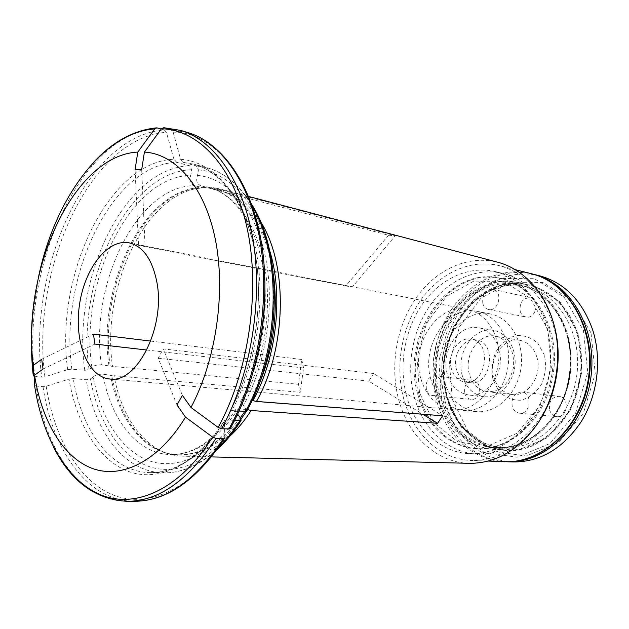 <?xml version="1.0" encoding="UTF-8"?>
<svg xmlns="http://www.w3.org/2000/svg" width="629" height="629" viewBox="0 0 629 629"><rect width="100%" height="100%" fill="white"/><g stroke="black" fill="none" stroke-linecap="round" stroke-linejoin="round"><path stroke-width="0.47" stroke-dasharray="3.15 2.36" d="M419.496 392.685L416.956 357.634L426.454 323.565L446.48 296.345L473.841 281.108L503.774 281.422L530.365 298.303L547.67 329.14L551.358 367.643L540.335 405.147L517.25 433.192L487.609 446.032L457.888 441.896L433.829 422.649L419.496 392.685M418.765 393.495C401.774 335.807 449.79 264.903 502.225 278.765C535.389 286.093 559.896 328.44 553.394 372.745C547.261 417.106 511.896 450.922 478.009 448.697C450.042 447.51 426.383 424.15 418.765 393.495M536.789 356.847C533.675 347.562 528.038 342.05 519.869 340.313C503.397 336.774 488.128 359.12 493.985 377.408C497.146 387.338 503.2 393.046 512.148 394.525C528.053 397.151 542.874 374.923 536.789 356.847M544.447 355.212L537.826 343.214C531.191 337.403 523.713 334.88 515.395 335.642C507.344 338.473 500.81 343.929 495.778 352.02C492.192 361.077 491.28 370.347 493.042 379.83L499.198 391.686C505.496 397.693 512.832 400.531 521.205 400.201C529.469 397.717 536.285 392.339 541.655 384.067C545.485 374.664 546.412 365.048 544.447 355.212M462.346 375.765C455.435 353.443 473.81 326.074 493.584 330.429C507.336 332.717 517.36 349.7 514.766 367.242C512.36 384.806 497.987 398.314 484.141 396.671C473.362 394.926 466.097 387.951 462.346 375.765M469.383 374.255C463.526 355.503 478.968 332.513 495.573 336.09C508.484 339.974 514.467 350.298 513.531 367.069C509.749 383.431 501.116 391.67 487.64 391.788C478.622 390.287 472.536 384.445 469.383 374.255M512.234 406.358C511.165 397.599 514.325 392.818 521.716 392.009C532.905 392.748 530.758 414.778 519.64 413.214C516.024 412.687 513.555 410.399 512.234 406.358M549.628 410.037C550.949 413.913 553.386 416.107 556.956 416.626C567.901 418.151 569.929 397.048 558.914 396.309C551.633 397.064 548.543 401.64 549.628 410.037M482.82 303.618C481.987 294.49 485.384 289.733 493.026 289.348C503.357 291.125 498.726 312.078 488.584 309.484C485.761 308.8 483.843 306.842 482.82 303.618M520.214 311.331C521.237 314.437 523.139 316.332 525.93 317C535.947 319.548 540.437 299.467 530.231 297.69C522.691 298.02 519.357 302.565 520.214 311.331M426.399 389.257C425.55 381.064 428.373 376.574 434.867 375.788C444.632 376.457 442.384 397.033 432.705 395.539C429.599 395.051 427.5 392.952 426.399 389.257M464.768 393.369C465.869 396.93 467.96 398.943 471.035 399.431C480.619 400.893 482.757 381.135 473.094 380.451C466.663 381.182 463.887 385.491 464.768 393.369M577.556 333.339C563.969 289.914 520.364 271.987 487.192 290.802C453.768 309.036 435.913 356.895 446.574 396.592C456.748 436.455 495.408 461.301 532.032 445.985C547.631 438.665 560.384 426.493 570.283 409.463C582.045 386.3 584.75 357.815 577.556 333.339M591.016 332.914L572.02 300.308L543.039 282.476L510.575 282.114L481.036 298.122L459.524 326.703L449.413 362.477L452.29 399.344L467.89 430.967L493.985 451.418L526.221 456.017L558.379 442.69L583.382 413.214L595.223 373.618L591.016 332.914M539.564 275.793C511.165 268.795 480.918 282.382 462.205 307.99C443.539 333.716 436.927 369.789 445.073 400.901C453.768 434.946 480.965 461.018 513.036 461.969M505.779 461.702C474.124 460.161 447.51 434.12 438.916 400.303C430.841 369.215 437.328 333.197 455.758 307.322C474.242 281.572 504.175 267.6 532.511 274.032M447.298 373.87C440.394 351.218 458.887 323.385 478.74 327.764C492.554 330.06 502.602 347.302 499.969 365.135C497.515 382.99 483.056 396.734 469.148 395.083C458.321 393.322 451.04 386.253 447.298 373.87M456.45 369.302C452.031 354.96 463.699 337.341 476.184 339.959C497.696 342.318 491.414 386.403 470.107 382.66C463.369 381.496 458.816 377.046 456.45 369.302M451.339 368.633C446.928 354.213 458.612 336.491 471.121 339.125C492.664 341.476 486.343 385.805 465.004 382.055C458.258 380.883 453.706 376.409 451.339 368.633M430.747 378.965C420.77 345.565 448.052 304.53 477.458 311.402C497.35 315.027 511.888 340.155 508.043 366.282C504.442 392.449 483.457 412.514 463.345 410.438C447.077 407.977 436.211 397.489 430.747 378.965M444.003 380.529C434.002 347.562 461.143 307.117 490.447 313.957C510.268 317.574 524.775 342.38 520.977 368.13C517.431 393.911 496.572 413.678 476.538 411.61C460.326 409.172 449.483 398.81 444.003 380.529M417.507 393.361C400.516 335.603 448.556 264.612 501.006 278.474C534.178 285.802 558.694 328.204 552.191 372.572C546.043 416.996 510.662 450.859 476.758 448.634C448.776 447.447 425.118 424.064 417.507 393.361M41.695 359.277L93.414 334.093M161.221 129.039L164.318 129.944C86.543 135.439 27.314 269.92 41.734 377.156L33.368 376.048M41.734 377.156L44.887 376.795L67.665 369.632L71.848 369.152L84.789 370.363L89.059 369.475L91.889 367.54C93.548 365.63 96.709 364.718 101.363 364.804L112.52 366.392C101.481 292.178 140.92 200.722 194.919 188.842L206.123 187.387L388.549 235.222L395.279 235.718L212.83 187.646L220.865 189.125C236.189 193.252 249.343 203.977 260.335 221.306M150.748 341.091L301.708 359.505L298.468 384.303L112.52 366.392M146.824 350.023L303.579 367.981L300.23 392.331L298.468 384.303M303.579 367.981L301.708 359.505M43.031 369.074L94.955 344.079M550.902 396.773C537.842 432.634 506.353 455.797 477.136 453.996C447.188 452.888 421.91 427.901 413.851 395.177C406.279 365.166 412.569 330.296 430.15 305.301C447.777 280.432 476.184 267.058 502.862 273.426C531.419 279.858 555.187 310.899 557.711 348.977M406.177 394.414C398.629 364.175 404.95 329.038 422.586 303.838C440.261 278.757 468.731 265.234 495.471 271.626C530.554 279.567 556.5 324.792 549.557 372.203C542.984 419.669 505.433 455.836 469.533 453.666C439.514 452.558 414.22 427.374 406.177 394.414M420.589 377.77C410.635 344.039 438.012 302.549 467.496 309.444C481.429 312.668 491.092 322.63 496.485 339.322C507.226 372.502 480.973 413.709 453.234 409.542C436.927 407.065 426.053 396.474 420.589 377.77M182.363 395.327L163.249 348.906L373.61 373.508L442.635 415.777M246.497 411.24L246.34 409.432L243.431 405.571C240.758 403.205 240.034 401.404 241.245 400.17L243.62 399.674L252.103 400.39M163.697 127.687L171.009 129.81L173.117 132.184L180.602 159.318L183.346 162.376L193.991 164.2C223.209 172.055 248.573 206.485 257.072 256.38C265.501 306.229 255.445 367.352 231.834 410.548L239.075 411.067M231.834 410.548L230.183 410.902L229.742 411.869C255.311 365.205 265.045 297.973 253.77 245.813C242.479 193.567 212.618 161.37 180.602 159.318M230.112 428.907L229.742 411.869M373.61 373.508L368.767 381.158L422.83 414.259M540.539 419.071C521.818 446.991 498.852 460.798 471.64 460.475C439.136 459.5 411.806 432.304 403.205 396.828C395.146 364.411 401.986 326.805 420.95 299.844C439.962 273.025 470.61 258.59 499.402 265.674C525.616 272.97 543.818 292.634 553.984 324.666M469.525 463.321C435.606 462.771 407.026 434.466 398.133 397.512C389.838 363.892 397.009 324.91 416.752 297.061C436.534 269.346 468.385 254.588 498.168 262.348M229.703 436.314C214.308 449.884 198.678 456.505 182.811 456.182C173.966 455.939 165.631 453.611 157.816 449.208C135.353 435.252 120.752 410.753 113.998 375.702L300.23 392.331M183.346 162.376L196.303 165.891L198.402 169.877L197.537 175.444C195.745 180.374 196.861 183.833 200.879 185.838L208.852 187.851L212.83 187.646M197.537 175.444C227.242 177.968 254.659 207.806 265.053 255.217C275.416 302.573 266.696 363.145 243.431 405.571M71.848 369.152C58.906 278.128 110.94 164.672 176.663 162.29L189.596 165.781L191.703 169.736L190.839 175.271C189.054 180.161 190.17 183.597 194.188 185.586L202.514 187.631L206.123 187.387M234.609 420.416L226.385 419.897C203.104 455.168 177.661 472.741 150.04 472.615C111.475 472.088 81.77 431.337 73.231 378.619L86.197 379.743L90.474 378.847L93.32 376.936C100.679 418.088 121.413 451.158 149.773 460.994C178.07 470.618 212.987 454.319 238.037 414.755C235.34 412.333 234.648 410.501 235.977 409.259L238.281 408.795L247.449 409.581M93.32 376.936C94.995 375.049 98.155 374.137 102.826 374.2L113.998 375.702M127.758 501.321C80.646 501.635 45.461 450.529 36.128 386.088L43.016 386.631L46.176 386.261L69.033 379.106C76.589 423.977 98.415 460.397 128.788 471.553C159.074 482.467 196.94 464.941 224.286 421.241L224.781 420.227C201.61 455.404 176.694 472.874 150.04 472.615L163.493 472.851C124.817 472.324 94.885 431.974 86.197 379.743M36.128 386.088L34.532 385.333M176.993 404.95L158.225 358.2L163.249 348.906M141.69 169.665L145.063 246.01L138.529 245.326L345.753 286.014L388.549 235.222M135.093 169.523L138.529 245.326M345.753 286.014L352.452 286.824L395.279 235.718M91.889 367.54C79.325 282.413 128.898 176.686 190.839 175.271M226.385 419.897L224.781 420.227M73.231 378.619L69.033 379.106M145.063 246.01L352.452 286.824M46.176 386.261C54.33 438.161 78.672 481.122 113.503 495.102C148.208 508.798 192.56 489.291 224.875 437.658L224.286 421.241M176.663 162.29L173.918 159.247C107.252 161.889 54.621 277.185 67.665 369.632M164.318 129.944L166.426 132.31L173.918 159.247M158.225 358.2L368.767 381.158M566.705 331.601C557.459 305.002 541.553 288.719 518.988 282.759C479.809 273.481 440.119 310.018 434.01 355.731C427.107 401.333 455.011 447.502 495.22 449.538C519.428 449.916 539.745 437.957 556.17 413.654C570.786 390.059 574.906 357.932 566.705 331.601M576.927 333.574C567.696 307.282 551.845 291.172 529.359 285.228C477.395 271.484 429.835 340.226 446.92 396.364C454.578 426.187 478.158 448.886 505.873 450.065C529.995 450.443 550.21 438.633 566.532 414.637C581.054 391.332 585.112 359.607 576.927 333.574M446.244 396.765L443.524 361.455L453.187 327.159L473.708 299.797L501.824 284.512L532.645 284.921L560.085 301.999L578.012 333.134L581.935 371.959L570.692 409.738L547.002 437.926L516.519 450.765L485.902 446.488L461.088 427.012L446.244 396.765M441.7 398.943L438.822 361.093L449.153 324.344L471.113 294.946L501.258 278.419L534.414 278.702L564.048 296.967L583.46 330.484L587.745 372.399L575.582 413.182L549.958 443.539L517.069 457.228L484.149 452.471L457.558 431.431L441.7 398.943M504.576 461.662C472.41 460.703 445.183 434.403 436.495 400.068C428.365 368.688 435.024 332.301 453.761 306.323C472.536 280.463 502.87 266.704 531.356 273.725M34.854 376.567C20.615 268.827 79.781 133.631 157.415 127.923M164.09 127.766L180.617 130.407M187.56 132.475L171.009 129.81M200.879 185.838L208.215 187.151C234.279 193.763 256.86 223.507 264.675 266.46C272.42 309.382 264.07 362.045 243.62 399.674M209.803 187.89C236.598 191.255 256.483 211.918 269.464 249.878M208.443 187.772L215.794 189.093C243.242 195.65 266.987 228.398 273.434 274.464M257.127 388.919L251.451 400.311M173.117 132.184C221.73 131.445 266.625 198.3 265.006 290.747M253.581 370.929C247.669 391.883 239.963 410.941 230.473 428.121M101.363 364.804C89.452 285.086 136.336 186.381 194.188 185.586M108.935 365.551C96.897 286.274 143.805 188.173 201.744 187.513M238.281 408.795C217.642 439.702 194.919 454.956 170.113 454.555C136.894 453.643 110.775 419.323 102.826 374.2M246.12 409.369L244.76 411.476M240.325 417.829C220.865 442.965 200.061 455.294 177.928 454.806C144.654 453.894 118.433 419.771 110.413 374.9M43.016 386.631C52.459 450.765 87.808 501.604 135.007 501.282M32.299 320.342L38.4 277.531M240.923 418.631C214.756 459.901 178.314 476.696 148.924 466.498C119.455 456.088 98.03 421.579 90.474 378.847M196.303 165.891L206.972 167.731C224.868 172.621 240.074 185.72 252.591 207.035M198.402 169.877C229.341 172.236 258.055 203.104 268.976 252.551C279.866 301.928 270.722 365.268 246.34 409.432M218.287 447.848C200.313 464.823 182.048 473.15 163.493 472.851C181.514 473.134 199.244 465.546 216.683 450.097M84.789 370.363C71.58 280.164 123.685 167.872 189.596 165.781M89.059 369.475C76.054 281.249 127.239 171.536 191.703 169.736M110.146 365.763C99.225 291.903 138.427 200.871 192.002 189.077L203.096 187.623M241.143 418.961C215.315 453.548 180.845 463.219 155.08 448.17C132.805 434.317 118.315 409.959 111.624 375.096M44.887 376.795C30.514 270.627 89.342 137.539 166.426 132.31M439.679 394.76C423.018 339.558 469.501 271.893 520.254 285.22C552.474 292.281 576.29 332.827 570.078 375.128C564.229 417.467 530.035 449.751 497.13 447.526C470.107 446.323 447.148 424.048 439.679 394.76M437.635 394.941C447.604 434.411 485.588 458.934 521.567 443.712C536.891 436.447 549.424 424.378 559.165 407.521C570.739 384.586 573.42 356.407 566.391 332.198C553.111 289.246 510.308 271.516 477.678 290.158C444.805 308.226 427.193 355.644 437.635 394.941M446.598 395.476C429.914 340.643 476.287 273.489 526.921 286.793C559.063 293.845 582.831 334.101 576.675 376.063C570.865 418.073 536.804 450.089 503.971 447.879C477.01 446.676 454.075 424.559 446.598 395.476M519.64 413.214L542.693 415.321M542.764 415.329L556.956 416.626M521.716 392.009L551.389 395.444M551.649 395.476L558.914 396.309M488.584 309.484L525.93 317M493.026 289.348L530.231 297.69M432.705 395.539L471.035 399.431M434.867 375.788L473.094 380.451M493.584 330.429L478.74 327.764M484.141 396.671L469.148 395.083M476.184 339.959L471.121 339.125M470.107 382.66L465.004 382.055M490.447 313.957L477.458 311.402M476.538 411.61L463.345 410.438M519.869 340.313L495.573 336.09M512.148 394.525L487.64 391.788M502.225 278.765L501.006 278.474M478.009 448.697L476.758 448.634M502.862 273.426L495.471 271.626M477.136 453.996L469.533 453.666M515.481 269.731L499.402 265.674M488.214 461.073L471.64 460.475M248.612 196.452L220.865 189.125M211.501 456.898L182.811 456.182M208.844 187.851L215.794 189.093L208.215 187.151C232.809 193.331 254.871 222.383 262.56 265.674C270.171 308.886 261.656 362.343 241.229 400.154M251.679 204.433C239.256 184.729 224.349 172.495 206.972 167.731L193.991 164.2C222.179 171.733 247.189 205.667 255.594 255.814C263.936 305.883 253.762 367.588 230.167 410.918M235.961 409.243C215.48 440.017 193.528 455.121 170.113 454.555L177.928 454.806C169.861 454.5 162.251 452.29 155.08 448.17L157.816 449.208M34.642 385.608C38.133 408.559 44.439 429.096 53.567 447.227M202.514 187.631L194.919 188.842M467.496 309.444L351.289 286.565M143.837 245.735L129.126 242.841M453.234 409.542L109.729 378.988M156.849 127.829L156.346 127.868M94.256 161.629C48.645 209.937 24.334 299.899 33.361 376.04M520.254 285.22C551.94 292.1 575.779 332.505 569.552 375.057C563.647 417.64 529.469 449.774 497.13 447.526L503.971 447.879C477.442 446.7 454.728 424.819 447.25 395.712C430.55 340.682 477.096 273.497 526.921 286.793L520.254 285.22M529.359 285.228L518.988 282.759M505.873 450.065L495.22 449.538"/><path stroke-width="0.94" d="M506.958 461.749L513.036 461.969C540.248 462.103 563.026 448.595 581.353 421.454C597.668 395.091 602.095 359.293 592.715 329.997C582.289 300.748 564.567 282.68 539.564 275.793L533.675 274.315C570.566 282.971 597.912 329.486 590.796 378.076C584.058 426.721 544.808 463.746 506.958 461.749L505.779 461.702M532.511 274.032L533.675 274.315M215.951 438.413C188.779 479.935 159.381 500.904 127.758 501.321L135.007 501.282C166.685 500.865 196.099 480.021 223.256 438.751L215.951 438.413L212.539 437.069L185.508 417.137C158.579 461.482 121.578 479.322 92.156 468.377C62.656 457.197 41.648 420.463 34.548 375.159L43.031 369.074L41.695 359.277L33.251 365.425C21.15 272.09 72.862 155.339 137.79 152.069L154.758 128.906L156.865 127.829L161.221 129.039M33.368 376.048L33.251 365.425M146.824 350.023L94.955 344.079L93.414 334.093L150.748 341.091M557.711 348.977C558.851 365.394 556.579 381.323 550.902 396.773M422.83 414.259L437.58 423.293L442.635 415.777L256.435 401.483L252.103 400.39M239.075 411.067L246.497 411.24M228.862 429.19C257.332 377.966 270.069 304.334 260.626 244.138C251.12 183.88 221.518 142.398 187.56 132.475L180.617 130.407C214.513 140.314 244.044 181.97 253.487 242.582C262.867 303.123 250.059 377.235 221.557 428.789L230.112 428.907M221.557 428.789L218.145 427.429L190.972 407.466L182.363 395.327L176.993 404.95L185.508 417.137M553.984 324.666C562.735 355.133 557.443 392.26 540.539 419.071M248.612 196.452L498.168 262.348C523.572 269.11 545.626 292.776 554.07 325.004C562.444 357.225 556.13 395.633 537.984 423.128C519.043 449.971 496.218 463.369 469.525 463.321L211.501 456.898M260.335 221.306C288.153 263.732 286.966 347.979 256.459 401.436L256.435 401.483M442.635 415.777L256.459 401.436M437.58 423.293L251.097 410.509C244.579 420.707 237.44 429.308 229.703 436.314M212.539 437.069C180.185 489.252 135.903 508.94 101.355 495.102C66.682 480.988 42.536 437.658 34.532 385.333L34.548 375.159M180.617 130.407L163.705 127.687L161.425 128.756L144.411 152.084C175.585 153.94 204.535 186.31 215.291 239.138C226.015 291.887 216.164 360.071 190.972 407.466M137.79 152.069L135.093 169.523L141.69 169.665L144.411 152.084M234.609 420.416L241.033 420.486L240.923 418.631L238.037 414.755M156.739 281.47C165.993 326.27 137.004 383.957 109.729 378.988C87.698 377.046 74.049 341.523 79.419 305.214C84.412 268.842 107.433 238.548 129.126 242.841C142.885 246.175 152.092 259.054 156.739 281.47M247.449 409.581L251.097 410.509M223.256 438.751L224.482 438.476L224.875 437.658M504.576 461.662C543.024 463.636 582.415 426.431 589.137 377.84C596.261 329.313 568.82 282.578 531.356 273.725C568.278 282.39 595.647 329.022 588.508 377.754C581.754 426.533 542.45 463.667 504.576 461.662L488.214 461.073M269.464 249.878C283.687 294.506 276.831 357.862 252.937 400.571M273.434 274.464C278.513 314.115 273.08 352.271 257.127 388.919M265.006 290.747C264.675 317.975 260.862 344.7 253.581 370.929M244.76 411.476L240.325 417.829M33.266 375.788C31.23 357.744 30.907 339.259 32.299 320.342M38.4 277.531C54.236 200.25 101.851 132.727 154.758 128.906M161.425 128.756C198.434 129.605 233.784 166.394 247.205 228.665C260.618 290.802 248.722 372.085 218.145 427.429M252.591 207.035C282.39 256.302 279.701 351.619 245.341 411.515M239.908 420.746C233.257 431.258 226.055 440.292 218.287 447.848M247.606 409.621L241.143 418.961M531.356 273.725L515.481 269.731M187.56 132.475C222.226 142.634 252.119 184.376 261.727 244.453C271.28 304.483 258.645 377.738 230.128 428.899M53.567 447.227C71.179 481.783 95.915 499.811 127.758 501.321M251.679 204.433C283.427 253.078 281.682 350.204 246.544 411.24M216.683 450.097C225.504 442.069 233.626 432.209 241.049 420.526M135.007 501.282C167.369 500.786 197.192 479.848 224.474 438.492M156.346 127.868C133.851 130.203 113.157 141.454 94.256 161.629"/></g></svg>
